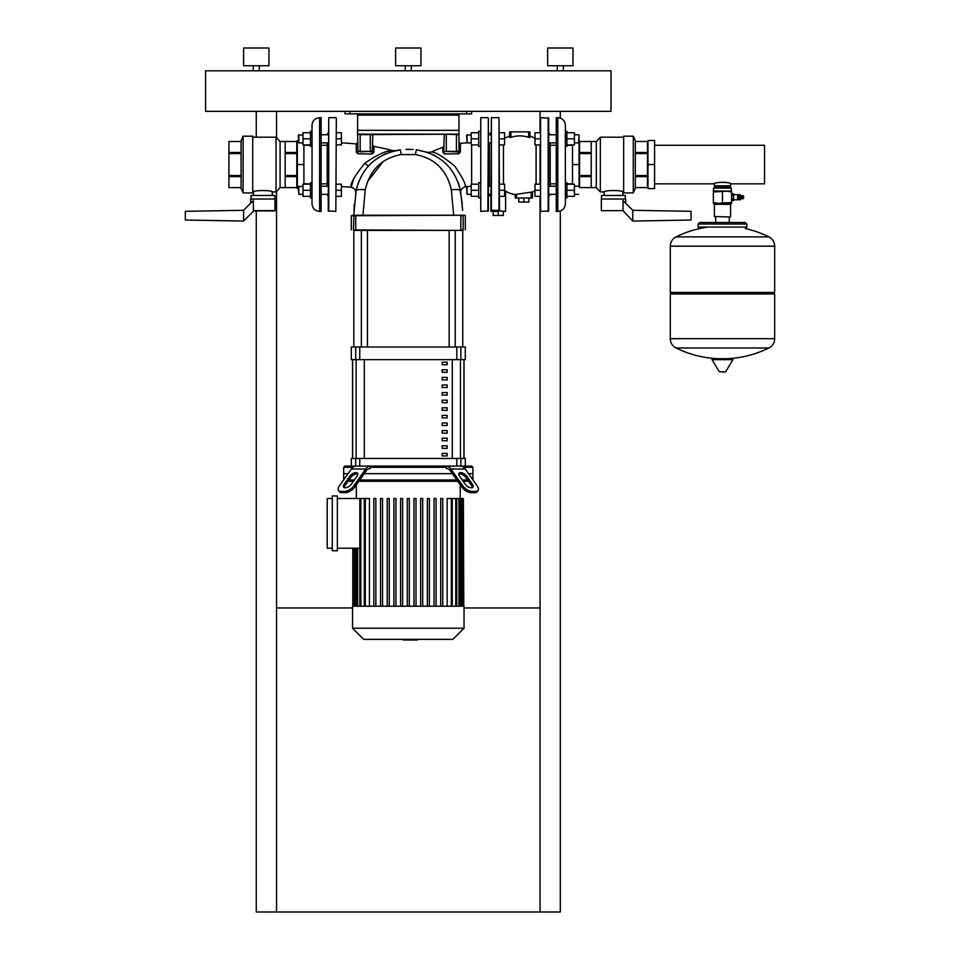 <?xml version="1.0" encoding="UTF-8"?>
<svg xmlns="http://www.w3.org/2000/svg" width="960" height="960" viewBox="0 0 960 960"><rect width="100%" height="100%" fill="white"/><g stroke="black" fill="none" stroke-linecap="round" stroke-linejoin="round"><path stroke-width="1.44" d="M312.012 146.424L310.488 146.424L310.488 131.22L312.012 131.22L312.012 138.828M298.836 134.772L298.836 142.872L298.332 135.276L303 134.772M336.336 132.744L341.4 132.744L341.4 144.9L336.336 144.9M336.336 138.828L341.4 138.828M310.488 144.9L303 144.9L303 132.744L310.488 132.744M310.488 138.828L303 138.828M312.012 190.284L312.012 197.88L310.488 197.88L310.488 182.676L312.012 182.676M298.836 186.228L298.836 194.34L298.332 186.732L303 186.228M310.488 196.356L303 196.356L303 184.2L310.488 184.2M310.488 190.284L303 190.284M336.336 184.2L341.4 184.2L341.4 196.356L336.336 196.356M336.336 190.284L341.4 190.284M319.62 211.428L321.132 211.428L321.132 117.672L319.62 117.672L319.62 211.428C315 210.972 312.468 208.44 312.012 203.82L312.012 197.88M321.132 183.828L327.216 183.828M321.132 145.272L327.216 145.272M312.06 134.016L312.012 194.952M319.62 117.672C315 118.128 312.468 120.66 312.012 125.28L312.012 131.22M298.332 140.484L297.324 140.484L297.324 188.616L298.332 188.616M303.912 184.2L303.912 164.556L297.324 164.556M303.912 164.556L303.912 144.9M275.016 210.66L253.368 210.66L275.016 210.66L275.016 199.008L250.692 199.008L250.692 203.208M243.6 221.052L185.328 220.032L185.328 211.32L243.6 210.3L243.6 221.052L253.74 210.924L274.764 210.924M253.368 210.66L253.368 200.544L243.6 210.3M251.124 199.008L251.124 195.468L274.872 195.468L274.872 199.008M296.808 187.596L285.156 187.596L285.156 176.616L296.808 176.616L296.808 187.608L280.092 187.608L276.036 191.916L272.232 191.916L272.232 195.468M296.808 175.536L285.156 175.536L285.156 153.564L296.808 153.564L296.808 176.616M296.808 152.496L285.156 152.496L285.156 141.504L296.808 141.504L296.808 153.564M296.808 141.492L280.092 141.492L280.092 187.608M280.092 141.492L276.036 137.184L276.036 191.916M253.488 195.468L253.488 191.916L252.72 191.916M243.096 136.176L252.72 136.176L252.72 192.924L243.096 192.924L243.096 136.176L241.068 140.736L241.068 188.364L243.096 192.924M276.036 137.184L252.72 137.184M253.488 191.916C252.9 190.128 272.82 190.128 272.232 191.916M228.912 141.504L241.068 141.492L228.912 141.504L228.912 152.496L241.068 152.496M228.912 187.608L241.068 187.608L228.912 187.608L228.912 152.496M241.068 176.616L228.912 176.616M228.912 175.536L241.068 175.536M241.068 153.564L228.912 153.564M560.316 111.348L560.316 118.116M560.316 210.996L560.316 912L540.048 912L540.048 196.356L534.984 196.356L534.984 184.2L540.048 184.2L540.048 144.9L534.984 144.9L534.984 132.744L540.048 132.744L540.048 111.348M256.272 111.348L256.272 137.184M256.272 210.924L256.272 912L276.54 912L276.54 191.376M276.54 137.724L276.54 111.348M540.048 607.956L464.04 607.956M352.548 607.956L276.54 607.956M276.54 912L540.048 912M480.252 197.88L478.728 197.88L478.728 182.676L480.252 182.676M467.076 186.228L467.076 194.34L466.572 186.732L471.228 186.228M499.512 184.2L504.576 184.2L504.576 196.356L499.512 196.356M499.512 190.284L504.576 190.284M478.728 196.356L471.228 196.356L471.228 184.2L478.728 184.2M478.728 190.284L471.228 190.284M480.252 146.424L478.728 146.424L478.728 131.22L480.252 131.22M467.076 134.772L467.076 142.872L466.572 135.276L471.228 134.772M499.512 132.744L504.576 132.744L504.576 144.9L499.512 144.9M499.512 138.828L504.576 138.828M478.728 144.9L471.228 144.9L471.228 132.744L478.728 132.744M478.728 138.828L471.228 138.828M730.584 183.828L730.584 185.832L714.372 185.832L714.372 183.828C713.868 181.908 731.088 181.908 730.584 183.828L764.532 183.828L764.532 145.272L654.576 145.272M725.424 182.292L724.62 182.172M746.796 227.064L698.148 227.064L698.148 224.016L746.796 224.016L746.796 227.064L745.284 228.576M737.628 199.824L737.628 194.652L737.628 199.824L733.572 199.824M739.02 199.824L740.292 199.824L740.292 194.652L739.02 194.652L739.02 199.824M740.292 198.756L741.456 198.504M740.292 195.72L741.456 195.972M742.164 195.972L741.456 195.72L741.456 198.756L742.164 198.504M742.872 195.972L742.164 195.72L742.164 198.756L742.872 198.504M742.872 198.756L743.58 198.504L743.58 195.972L742.872 195.72L742.872 198.756M722.472 188.112L731.34 188.112L730.584 187.356L714.372 187.356L713.604 188.112L722.472 188.112M713.352 191.16L731.604 191.16L731.604 191.976L727.044 191.16L713.352 191.976L713.604 188.112M714.372 216.492L730.08 216.996L714.372 216.492L714.372 204.336L730.584 204.336L731.604 203.316L713.352 203.316L713.352 202.5L717.912 203.316L731.604 202.5L731.604 203.316M713.352 191.976L713.352 202.5M722.472 191.976L722.472 202.5M731.604 191.976L731.604 202.5M740.748 198.756L740.748 195.72M731.604 195.384L733.572 195.384L733.572 193.812L731.604 193.824L733.572 193.812M731.604 198.804L733.572 198.804L733.572 195.384M731.604 195.672L733.572 195.672M733.572 200.652L731.604 200.652L733.572 200.652L733.572 198.804M731.604 199.08L733.572 199.08M712.872 358.68L732.384 358.68L732.924 359.64L712.032 359.64L712.572 358.68L732.084 358.68M722.472 371.988L725.16 371.988L722.472 371.988M768.876 236.868A10.392 10.392 0 0 1 774.672 246.18L774.672 292.428L670.284 292.428L670.284 246.18A10.392 10.392 0 0 1 676.08 236.868L768.876 236.868A104.892 104.892 0 0 0 745.38 228.576M773.148 292.428L774.672 293.952L670.284 293.952L670.284 338.676A10.392 10.392 0 0 0 676.08 347.988L768.876 347.988A10.392 10.392 0 0 0 774.672 338.676L670.284 338.676M493.176 211.428L493.176 215.484L503.316 215.484L503.316 211.428M499.008 210.864L499.008 117.672L499.512 210.36L490.896 210.336L490.896 211.428L498.24 211.428L498.24 215.484M518.76 198L518.76 202.056L528.9 202.056L528.9 198M523.836 198L523.836 202.056M565.392 146.424L566.904 146.424L566.904 138.828L574.404 138.828L574.404 132.744L566.904 132.744M579.072 186.732L579.072 135.276L578.556 142.872L574.404 142.872M540.048 138.828L534.984 138.828M566.904 144.9L574.404 144.9L574.404 138.828M566.904 138.828L566.904 131.22L565.392 131.22L565.392 138.828M565.392 190.284L565.392 197.88L566.904 197.88L566.904 190.284L574.404 190.284L574.404 184.2L566.904 184.2M540.048 190.284L534.984 190.284M566.904 196.356L574.404 196.356L574.404 190.284M566.904 190.284L566.904 182.676L565.392 182.676M504.576 138.456A29.004 29.004 0 0 1 509.64 135.972L509.64 131.868L529.92 131.868L529.92 135.972A29.004 29.004 0 0 1 534.984 138.456M498.24 210.852L505.596 211.428L505.596 191.244L504.576 190.392M505.596 191.244A29.004 29.004 0 0 0 515.22 194.592M532.32 191.988L515.256 194.484M532.452 192.048A29.004 29.004 0 0 0 534.984 190.656M510.912 131.868L510.912 137.364L509.64 137.388L510.912 137.364C516.828 135.396 522.732 135.396 528.648 137.364L529.92 137.388L528.648 137.364L528.648 131.868M540.552 211.428L540.552 117.672L540.552 211.428L548.664 210.924L548.664 118.188L540.552 117.672M550.188 142.872L550.188 186.228L556.26 186.228L548.664 186.228M548.664 194.34L556.26 194.34L550.188 194.34L548.664 196.476M532.452 191.868L532.452 198L515.22 198L515.22 194.436M490.896 210.336L491.4 117.672L491.4 210.852M529.92 131.868L529.92 137.388L528.648 137.364M509.652 137.412L509.64 131.868M548.664 132.624L550.188 134.772L556.26 134.772L548.664 134.772M557.784 211.428L556.26 211.428L556.26 117.672L557.784 117.672L557.784 211.428C562.404 210.972 564.936 208.44 565.392 203.82L565.392 197.88M556.26 183.828L550.188 183.828M556.26 145.272L550.188 145.272M565.344 134.016L565.392 194.952M557.784 117.672C562.404 118.128 564.936 120.66 565.392 125.28L565.392 131.22M572.484 184.2L572.484 164.556L579.072 164.556M572.484 164.556L572.484 144.9M654.576 164.556L654.576 140.484L647.988 140.484L647.988 188.616L654.576 188.616L654.576 164.556L647.988 164.556M623.016 210.66L623.016 200.544L632.784 210.3L632.784 221.052L623.016 210.66L601.368 210.66L601.368 199.008L625.692 199.008L625.692 203.208M632.784 221.052L691.056 220.032L691.056 211.32L632.784 210.3M625.272 199.008L625.272 195.468L601.512 195.468L601.512 199.008M579.576 187.596L591.228 187.596L591.228 176.616L579.576 176.616L579.576 187.596L596.292 187.608L600.348 191.916L604.152 191.916L604.152 195.468M579.576 141.492L579.576 152.496L591.228 152.496L591.228 141.504L579.576 141.504L596.292 141.492L600.348 137.184L623.664 137.184M622.908 195.468L622.908 191.916C623.484 190.128 603.576 190.128 604.152 191.916M633.288 136.176L623.664 136.176L623.664 192.924L633.288 192.924L633.288 136.176L635.316 140.736L635.316 188.364L633.288 192.924M622.908 191.916L623.664 191.916M647.484 187.596L635.316 187.596L647.484 187.608L647.484 141.492L635.316 141.504L647.484 141.492M600.348 137.184L600.348 191.916M635.316 176.616L647.484 176.616M647.484 175.536L635.316 175.536M635.316 153.564L647.484 153.564M647.484 152.496L635.316 152.496M579.576 175.536L591.228 175.536L591.228 153.564L579.576 153.564L579.576 176.616M579.576 152.496L579.576 153.564M596.292 141.492L596.292 187.608M480.756 211.428L480.756 117.672L480.756 211.428L488.364 210.924L488.364 118.188L487.86 211.428M489.372 142.872L489.372 186.228M489.372 194.34L488.364 196.476M488.364 132.624L489.372 134.772M336.336 118.188L335.832 211.428L336.336 118.188M328.74 211.428L328.74 117.672L328.224 210.924L335.832 211.428M328.224 132.624L327.216 134.772M327.216 142.872L327.216 186.228M328.224 175.38L328.224 183.168M321.132 194.34L328.224 194.34L328.224 198.492M328.224 155.052L328.224 145.932M327.216 194.34L328.224 196.476M404.304 639.984L403.044 639.372M417.408 639.372L417.408 639.984L403.164 639.984L403.164 639.372L403.164 639.984M414.3 639.984L414.3 639.372M413.424 639.984L413.424 639.372L413.424 639.984M472.908 479.844L472.908 473.664L468.54 473.664L472.908 473.664L472.908 467.328L463.656 467.328M446.244 467.328L370.344 467.328L371.244 466.068L445.344 466.068L446.604 468.6A7.596 5.376 -90 0 1 450.396 470.82L462.048 487.296A7.596 3.804 35.3 0 0 471.216 492.672L472.116 491.4L475.704 491.4L474.804 492.672A7.596 3.804 35.3 0 0 477.216 491.688L478.104 490.416A7.596 3.804 -144.7 0 1 475.704 491.4M452.412 473.664L364.176 473.664L452.412 473.664M352.932 467.328L343.68 467.328L344.952 466.068L471.636 466.068L472.908 467.328M455.364 466.068L450.684 466.068M365.904 466.068L361.224 466.068M343.68 479.844L343.68 473.664L348.06 473.664L343.68 473.664L343.68 467.328M340.896 491.4A7.596 3.804 144.7 0 1 338.484 490.416L339.384 491.688A7.596 3.804 -35.3 0 0 341.784 492.672L340.896 491.4L344.472 491.4L345.372 492.672A7.596 3.804 -35.3 0 0 354.54 487.296L366.192 470.82A7.596 5.376 90 0 1 369.996 468.6L370.344 467.328M448.836 469.284A7.596 5.376 -90 0 1 450.396 470.82M445.86 466.068A10.14 7.164 90 0 1 450.924 469.032L462.948 486.024L462.048 487.296M450.924 469.032L465.264 469.032A10.14 7.164 -90 0 0 460.188 466.068M474.804 492.672L471.216 492.672M472.332 487.656A5.064 2.532 35.3 0 0 471.528 485.508L465.852 477.468A5.064 2.532 35.3 0 0 458.772 474.048M465.264 469.032L477.276 486.024A7.596 3.804 -144.7 0 1 478.104 490.416L477.216 491.688M472.116 491.4A7.596 3.804 -144.7 0 1 462.948 486.024M466.74 476.196L472.428 484.236A5.064 2.532 -144.7 0 1 472.98 487.164A5.064 2.532 -144.7 0 1 469.44 487.416A5.064 2.532 -144.7 0 1 465.264 484.236L459.576 476.196A5.064 2.532 -144.7 0 1 459.024 473.268A5.064 2.532 -144.7 0 1 462.552 473.016A5.064 2.532 -144.7 0 1 466.74 476.196L465.852 477.468M356.4 466.068A10.14 7.164 90 0 0 351.336 469.032L339.312 486.024A7.596 3.804 144.7 0 0 338.484 490.416L339.384 491.688M351.336 469.032L365.664 469.032A10.14 7.164 -90 0 1 370.728 466.068M345.372 492.672L341.784 492.672M357.816 474.048A5.064 2.532 -35.3 0 0 350.748 477.468L345.06 485.508A5.064 2.532 -35.3 0 0 344.256 487.656M365.664 469.032L353.652 486.024A7.596 3.804 144.7 0 1 344.472 491.4M357.012 476.196L351.336 484.236A5.064 2.532 144.7 0 1 347.148 487.416A5.064 2.532 144.7 0 1 343.608 487.164A5.064 2.532 144.7 0 1 344.172 484.236L349.848 476.196A5.064 2.532 144.7 0 1 354.036 473.016A5.064 2.532 144.7 0 1 357.564 473.268A5.064 2.532 144.7 0 1 357.012 476.196M352.548 606.228L464.04 606.228L464.04 628.224L352.548 628.224L352.548 606.228M352.548 628.224L363.708 639.372L452.892 639.372L464.04 628.224M365.292 606.228L365.292 498.516L369.432 498.516L369.432 606.228M456.888 480L359.7 480M354.324 480L348.948 480M467.64 480L462.264 480M358.812 481.272L457.788 481.272M463.164 481.272L468.54 481.272M348.06 481.272L353.436 481.272M332.28 495.984L337.356 495.984L337.356 550.764L332.28 550.764L332.28 495.984M332.28 548.232L327.216 548.232L327.216 498.516L332.28 498.516M359.832 548.232L337.356 548.232M337.356 498.516L365.292 498.516M447.156 606.228L447.156 498.516L463.368 498.516L463.368 606.228M463.788 606.228L463.368 498.516M407.28 606.228L407.28 498.516L409.308 498.516L409.308 606.228M375.864 606.228L375.864 498.516L373.836 498.516L373.836 606.228M382.548 606.228L382.548 498.516L380.52 498.516L380.52 606.228M389.244 606.228L389.244 498.516L387.216 498.516L387.216 606.228M395.928 606.228L395.928 498.516L393.9 498.516L393.9 606.228M402.624 606.228L402.624 498.516L400.596 498.516L400.596 606.228M440.724 606.228L440.724 498.516L442.752 498.516L442.752 606.228M434.04 606.228L434.04 498.516L436.068 498.516L436.068 606.228M427.344 606.228L427.344 498.516L429.372 498.516L429.372 606.228M420.66 606.228L420.66 498.516L422.688 498.516L422.688 606.228M413.976 606.228L413.976 498.516L416.004 498.516L416.004 606.228M463.968 359.652L463.968 458.46M352.62 458.46L352.62 359.652M442.14 430.596L442.14 433.128L447.204 433.128L447.204 430.596L442.14 430.596M442.14 438.192L442.14 440.724L447.204 440.724L447.204 438.192L442.14 438.192M442.14 377.388L442.14 379.92L447.204 379.92L447.204 377.388L442.14 377.388M442.14 392.592L442.14 395.124L447.204 395.124L447.204 392.592L442.14 392.592M442.14 445.8L442.14 448.332L447.204 448.332L447.204 445.8L442.14 445.8M442.14 422.988L442.14 425.52L447.204 425.52L447.204 422.988L442.14 422.988M442.14 415.392L442.14 417.924L447.204 417.924L447.204 415.392L442.14 415.392M442.14 384.984L442.14 387.516L447.204 387.516L447.204 384.984L442.14 384.984M447.204 402.72L447.204 400.188L442.14 400.188L442.14 402.72L447.204 402.72M442.14 369.78L442.14 372.312L447.204 372.312L447.204 369.78L442.14 369.78M447.204 410.328L447.204 407.784L442.14 407.784L442.14 410.328L447.204 410.328M442.14 362.184L442.14 364.716L447.204 364.716L447.204 362.184L442.14 362.184M442.14 453.396L442.14 455.928L447.204 455.928L447.204 453.396L442.14 453.396M351.288 466.068L355.704 466.068L355.704 458.46L351.288 458.46L351.288 466.068M460.884 458.46L460.884 466.068L465.3 466.068L465.3 458.46L355.704 458.46M464.04 359.652L464.04 458.46M352.548 359.652L352.548 458.46M456.816 359.652L465.3 359.652L465.3 346.98L351.288 346.98L351.288 359.652L456.816 359.652L456.816 346.98M353.82 346.98L353.82 230.424L361.356 230.424L361.356 346.98M462.768 346.98L462.768 230.424L455.232 230.424L455.232 346.98M367.44 346.98L367.44 230.424L449.148 230.424L449.148 346.98M446.928 362.184L447.204 364.716M466.68 186.624A47.94 47.94 0 0 0 465.108 186.816C466.188 184.836 462.78 177.984 454.884 166.248C443.172 156.54 435.312 151.824 431.316 152.088A91.572 91.572 0 0 1 442.896 147.36L442.836 152.316L444.552 153.972L458.568 153.828L460.344 152.136L460.392 143.424A91.572 91.572 0 0 1 467.052 142.848M368.184 166.32L368.652 165.804A5.064 0.72 42.7 0 1 364.8 163.236C377.4 154.548 386.736 150.336 392.784 150.588A237.18 237.18 0 0 0 373.872 146.412L372.828 145.164M364.8 163.236C354.348 176.28 349.824 184.296 351.216 187.296L353.724 178.476M355.74 192.984C355.848 189.936 354.348 188.04 351.216 187.296A193.548 193.548 0 0 0 341.4 186.576M360.156 151.884L370.284 151.38L357.624 151.38A1.272 0.792 0 0 1 356.268 152.16L356.232 143.952A237.18 237.18 0 0 0 341.4 142.908M372.228 153.96L373.92 152.292L373.872 146.412M373.896 149.556L373.92 152.292A1.272 0.924 180 0 1 372.828 151.38L370.284 151.38L370.284 134.652L372.828 134.652L372.18 153.96L358.044 153.852L357.624 134.652L360.156 134.148L357.624 134.148L458.976 134.148L458.976 130.344L357.624 130.344L357.624 134.148M353.94 230.424L462.648 230.424M351.288 229.92L351.288 215.736L462.648 215.22L353.94 215.22L362.952 215.22L365.244 189.816C369.876 169.92 381.864 158.16 401.208 154.572L415.392 154.572C434.724 158.16 446.712 169.92 451.344 189.816A12.672 2.736 -10.7 0 1 460.476 190.74C460.836 192.732 460.836 192.732 460.476 190.74L460.188 189.348M464.796 215.22L462.648 215.22L464.796 215.22M355.8 230.424L353.436 229.92L353.94 215.22L351.288 215.736M453.648 215.22L462.768 215.22L453.648 215.22L451.344 189.816M388.704 152.496L400.308 149.796C376.38 153.972 361.656 167.616 356.112 190.74C355.668 193.224 355.668 193.224 356.112 190.74L353.82 215.22L362.952 215.22M356.268 152.16L358.044 153.852M370.284 151.884L372.828 151.38M442.872 149.472L442.836 152.316A1.272 0.972 180 0 0 443.772 151.38L458.46 151.884L458.568 153.828L456.168 153.84M450.648 153.9L449.748 153.912M444.552 153.972L443.772 151.38L456.432 151.884L443.772 151.38L444.276 134.148L458.976 134.652L458.976 151.38A1.272 0.756 180 0 0 460.344 152.136M456.432 134.148L456.432 151.884L458.976 151.38L446.304 151.38L446.304 134.148M442.872 149.184L443.772 146.16M428.1 152.568L429.072 152.94M432.816 154.572L435.456 155.952M449.976 168.156L451.092 169.584M457.86 181.668L458.988 184.836M459.552 186.768L460.476 190.728C454.932 167.616 440.208 153.972 416.292 149.796L427.716 152.424M427.716 152.436L428.748 152.808M445.836 163.656L447.036 164.844M458.136 182.376L458.916 184.632M459.588 186.888L462.288 204.024M365.244 189.816A12.672 2.736 10.7 0 0 356.112 190.74L358.164 183.18M368.652 165.804L370.368 164.028M377.496 158.196L378.624 157.452M389.328 152.268L393.96 150.912M367.488 167.112L366.636 168.132M359.064 180.84L356.52 188.82M353.904 210.408L354.3 204.06M368.628 165.828L370.116 164.28M377.868 157.944L386.004 153.552M383.34 161.388L367.584 181.548M413.1 149.508L405.924 149.388M406.764 149.364L410.388 149.376M442.512 170.124L438.888 166.056M462.684 210.348L460.476 190.74M466.572 111.348L466.572 113.88L471.636 113.88L471.636 111.348M466.572 113.88L350.016 113.88L350.016 111.348M344.952 111.348L344.952 113.88L350.016 113.88M357.624 130.344L357.624 115.14L458.976 115.14L458.976 113.88M357.624 113.88L357.624 115.14M458.976 115.14L458.976 130.344M458.976 134.148L360.156 134.652L360.156 151.38L357.624 151.38L358.128 151.884M243.6 65.736L243.6 48L268.944 48L268.944 65.736L243.6 65.736M253.236 70.8L253.236 65.736M259.308 70.8L259.308 65.736M395.628 65.736L395.628 48L420.96 48L420.96 65.736L395.628 65.736M405.252 70.8L405.252 65.736M411.336 70.8L411.336 65.736M547.656 65.736L547.656 48L572.988 48L572.988 65.736L547.656 65.736M557.28 70.8L557.28 65.736M563.364 70.8L563.364 65.736M205.596 111.348L610.992 111.348L610.992 70.8L205.596 70.8L205.596 111.348M731.604 191.16L713.604 190.908M712.032 359.64L719.256 371.676L725.16 371.988M774.672 246.18L670.284 246.18M503.472 144.9L503.472 184.2M536.088 184.2L536.088 144.9M548.16 211.428L548.16 117.672M516.48 194.46L516.48 198M531.18 198L531.18 192.288M472.428 484.236L471.528 485.508M354.54 487.296L353.652 486.024M349.848 476.196L350.748 477.468M344.172 484.236L345.06 485.508M354.228 606.228L354.228 548.232M451.296 606.228L451.296 498.516M455.748 606.228L455.748 498.516M458.94 606.228L458.94 498.516M461.1 606.228L461.1 498.516M462.36 606.228L462.36 498.516M355.488 606.228L355.488 548.232M357.648 606.228L357.648 548.232M360.84 606.228L360.84 498.516M356.124 458.46L356.124 359.652M460.464 359.652L460.464 458.46M452.268 458.46L452.268 359.652M364.32 359.652L364.32 458.46M456.816 458.46L456.816 466.068M460.884 359.652L460.884 346.98M359.772 359.652L359.772 346.98M355.704 346.98L355.704 359.652M359.772 466.068L359.772 458.46M471.636 144.9L471.636 184.2M460.788 230.424L355.752 229.92L355.752 215.736M463.152 229.92L460.836 229.92L460.836 215.736L463.152 215.736L463.152 229.92M401.208 154.572L400.308 149.796M415.392 154.572L416.292 149.796M321.132 134.772L328.224 134.772M328.224 142.872L321.132 142.872M303 142.872L298.836 142.872M310.488 183.828L303.912 183.828M303.912 145.272L310.488 145.272M321.132 186.228L328.224 186.228M303 194.34L298.836 194.34M488.364 186.228L490.896 186.228M490.896 194.34L488.364 194.34M471.228 194.34L467.076 194.34M488.364 134.772L490.896 134.772M490.896 142.872L488.364 142.872M471.228 142.872L467.076 142.872M714.372 183.828L654.576 183.828M746.796 224.016L745.284 222.492L699.672 222.492L698.148 224.016M698.148 227.064L699.672 228.576M738.132 198.66L739.02 198.66M714.372 204.336L713.352 203.316M730.584 204.336L730.584 216.492M731.34 190.908L731.34 188.112M738.132 195.816L739.02 195.816M733.572 194.652L737.628 194.652M725.7 371.676L732.924 359.64M671.808 292.428L670.284 293.952M676.08 347.988A104.892 104.892 0 0 0 717.324 358.68M727.632 358.68A104.892 104.892 0 0 0 768.876 347.988M774.672 293.952L774.672 338.676M707.928 227.064A104.892 104.892 0 0 0 676.08 236.868M715.656 216.996L715.656 222.492M729.288 216.996L729.288 222.492M715.656 185.832L715.656 187.356M729.288 185.832L729.288 187.356M548.664 142.872L556.26 142.872M574.404 134.772L578.556 134.772M574.404 194.34L578.556 194.34L574.404 194.34M574.404 186.228L578.556 186.228M489.372 194.952L490.896 196.476M499.008 117.672L491.4 117.672M490.896 132.624L489.372 134.148M572.484 145.272L566.904 145.272M572.484 183.828L566.904 183.828M487.86 117.672L480.756 117.672M328.74 117.672L335.832 117.672M356.352 498.516L356.352 484.74M353.22 606.228L353.22 548.232M352.812 606.228L352.812 548.232M460.236 498.516L460.236 484.74M452.304 498.516L452.304 606.228M456.756 498.516L456.756 606.228M459.948 498.516L459.948 606.228M462.12 498.516L462.12 606.228M354.48 606.228L354.48 548.232M356.64 606.228L356.64 548.232M359.832 606.228L359.832 498.516M364.284 606.228L364.284 498.516M465.3 229.92L465.3 215.736M356.232 143.952L357.624 142.692M460.392 143.424L458.976 142.176M431.316 152.088L427.428 152.328M465.108 186.816C461.748 188.22 460.308 190.14 460.788 192.576M392.784 150.588L395.148 150.636"/></g></svg>
